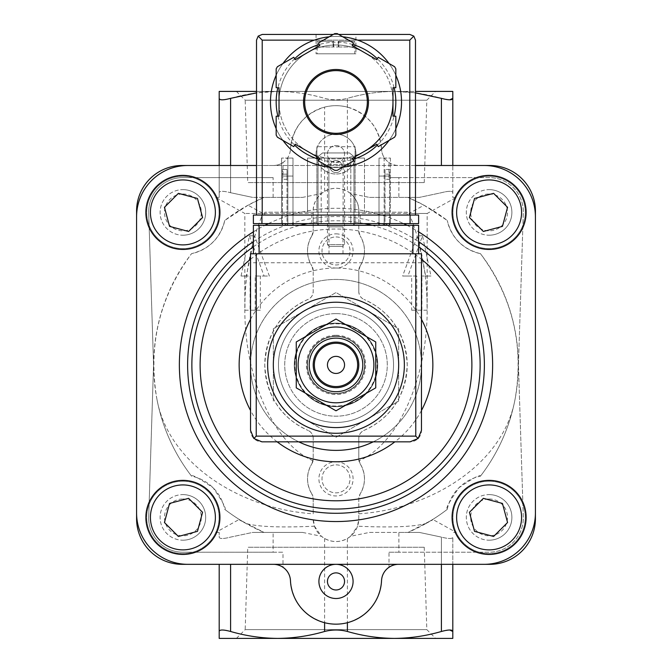 <?xml version="1.0" encoding="UTF-8"?>
<svg xmlns="http://www.w3.org/2000/svg" width="672" height="672" viewBox="0 0 672 672"><rect width="100%" height="100%" fill="white"/><g stroke="black" fill="none" stroke-linecap="round" stroke-linejoin="round"><path stroke-width="0.5" stroke-dasharray="3.36 2.52" d="M248.01 205.22L224.75 220.458A182.33 182.33 0 0 1 264.012 197.4L302.56 197.4L321.434 193.544C315.672 198.988 312.934 204.834 313.211 211.075L313.211 231.218L313.211 213.469L244.835 213.469L262.97 213.469L248.01 205.22L264.012 197.4L273.126 197.4L252.638 197.4L302.56 197.4M358.789 513.811C431.281 509.082 503.63 464.15 515.155 398.756C524.152 345.475 512.576 297.108 480.455 253.663A182.33 182.33 0 0 1 480.455 476.162C480.22 474.23 473.029 478.103 458.884 487.788C449.182 501.967 445.301 509.158 447.25 509.368A182.33 182.33 0 0 1 425.964 523.496C413.977 526.831 391.171 527.738 357.538 526.201L358.789 518.75L358.789 498.599L360.108 494.046A8.543 8.543 0 0 0 358.789 498.599L358.789 518.75A22.789 22.789 0 0 1 336 541.54A22.789 22.789 0 0 1 313.211 518.75L314.462 526.201C280.762 527.738 257.947 526.831 246.036 523.496A182.33 182.33 0 0 1 224.75 509.368C226.682 509.132 222.81 501.942 213.125 487.796C198.946 478.094 191.755 474.214 191.545 476.162A182.33 182.33 0 0 1 156.845 398.756C147.848 345.475 159.424 297.108 191.545 253.663A182.33 182.33 0 0 0 191.545 476.162A182.33 182.33 0 0 1 156.845 398.756C168.294 463.848 240.349 509.065 313.211 513.811L313.211 498.599A8.543 8.543 0 0 0 311.892 494.046L313.211 498.599L313.211 513.811M273.126 197.4L273.126 177.601L182.876 177.601A34.188 34.188 0 0 0 148.705 212.873L153.56 364.913L148.705 516.944A34.188 34.188 0 0 0 182.876 552.224L273.126 552.224L273.126 532.426L264.012 532.426C238.846 519.414 232.856 516.432 246.036 523.496L239.24 519.439L215.695 532.426L219.198 532.426L215.695 532.426M273.126 532.426L252.638 532.426L230.588 537.104C223.297 538.969 219.5 538.969 219.198 537.104L219.198 532.426L219.198 537.104C219.484 538.969 223.28 538.969 230.588 537.104L252.638 532.426L264.012 532.426A182.33 182.33 0 0 1 224.75 509.368A42.731 42.731 0 0 0 191.545 476.162M480.455 476.162A182.33 182.33 0 0 0 515.155 398.756A182.33 182.33 0 0 1 480.455 476.162A42.731 42.731 0 0 0 447.25 509.368A182.33 182.33 0 0 1 407.988 532.426L398.874 532.426L398.874 552.224L489.124 552.224A34.188 34.188 0 0 0 523.295 516.944L518.44 364.913L523.295 212.873A34.188 34.188 0 0 0 489.124 177.601L398.874 177.601L398.874 197.4L419.362 197.4L441.412 192.713C448.703 190.848 452.5 190.848 452.802 192.713L452.802 165.488M447.25 509.368A182.33 182.33 0 0 1 425.964 523.496L432.76 519.439L456.305 532.426L452.802 532.426L456.305 532.426M425.964 523.496C439.127 516.44 433.138 519.414 407.988 532.426L419.362 532.426L441.412 537.104C448.703 538.969 452.5 538.969 452.802 537.104L452.802 638.4L394.405 638.4C378.521 638.274 362.855 635.964 347.399 631.478C339.822 629.521 332.22 629.521 324.601 631.478C309.112 635.964 293.437 638.266 277.595 638.4C261.719 638.274 246.053 635.964 230.588 631.478C223.297 629.521 219.5 629.521 219.198 631.478L219.198 638.4L394.405 638.4L277.595 638.4M423.99 205.22L447.25 220.458A182.33 182.33 0 0 0 407.988 197.4L423.99 205.22L409.03 213.469L427.165 213.469L358.789 213.469L358.789 211.075A22.789 22.789 0 0 0 336 188.278A22.789 22.789 0 0 0 313.211 211.075L313.211 213.469M273.328 401.092L273.328 328.726L336 292.538L367.34 310.632L398.672 328.726L398.672 401.092L336 437.279L304.66 419.185A62.672 62.672 0 0 1 304.66 310.632A62.672 62.672 0 0 1 398.672 364.913A62.672 62.672 0 0 1 304.66 419.185L336 437.279L398.672 401.092L398.672 328.726L336 292.538L304.66 310.632L273.328 328.726L273.328 401.092M336 327.02A37.892 37.892 0 0 1 368.81 383.855A37.892 37.892 0 0 1 303.19 383.855A37.892 37.892 0 0 1 336 327.02A37.892 37.892 0 0 1 368.81 383.855A37.892 37.892 0 0 1 303.19 383.855A37.892 37.892 0 0 1 336 327.02A37.892 37.892 0 0 1 368.81 383.855A37.892 37.892 0 0 1 303.19 383.855A37.892 37.892 0 0 1 336 327.02M375.74 341.964L336 319.024L296.26 341.964L296.26 387.853L336 410.802L375.74 387.853L375.74 341.964M336 302.232A62.672 62.672 0 0 1 390.281 396.245A62.672 62.672 0 0 1 281.719 396.245A62.672 62.672 0 0 1 336 302.232A62.672 62.672 0 0 1 390.281 396.245A62.672 62.672 0 0 1 281.719 396.245A62.672 62.672 0 0 1 367.34 310.632A62.672 62.672 0 0 1 367.34 419.185A62.672 62.672 0 0 1 273.328 364.913A62.672 62.672 0 0 1 336 302.232M336 296.537A68.376 68.376 0 0 1 395.212 399.092A68.376 68.376 0 0 1 276.788 399.092A68.376 68.376 0 0 1 336 296.537M336 307.364A57.548 57.548 0 0 1 385.837 393.683A57.548 57.548 0 0 1 286.163 393.683A57.548 57.548 0 0 1 336 307.364A57.548 57.548 0 0 1 385.837 393.683A57.548 57.548 0 0 1 286.163 393.683A57.548 57.548 0 0 1 336 307.364A57.548 57.548 0 0 1 385.837 393.683A57.548 57.548 0 0 1 286.163 393.683A57.548 57.548 0 0 1 336 307.364A57.548 57.548 0 0 1 385.837 393.683A57.548 57.548 0 0 1 286.163 393.683A57.548 57.548 0 0 1 336 307.364M336 336.42A28.484 28.484 0 0 1 360.671 379.151A28.484 28.484 0 0 1 311.329 379.151A28.484 28.484 0 0 1 336 336.42A28.484 28.484 0 0 1 360.671 379.151A28.484 28.484 0 0 1 311.329 379.151A28.484 28.484 0 0 1 336 336.42A28.484 28.484 0 0 1 360.671 379.151A28.484 28.484 0 0 1 311.329 379.151A28.484 28.484 0 0 1 336 336.42M336 323.77A41.135 41.135 0 0 1 371.624 385.476A41.135 41.135 0 0 1 300.376 385.476A41.135 41.135 0 0 1 336 323.77M336 323.375A41.538 41.538 0 0 1 371.969 385.678A41.538 41.538 0 0 1 300.031 385.678A41.538 41.538 0 0 1 336 323.375A41.538 41.538 0 0 1 371.969 385.678A41.538 41.538 0 0 1 300.031 385.678A41.538 41.538 0 0 1 336 323.375M336 356.362A8.543 8.543 0 0 1 344.543 364.913A8.543 8.543 0 0 1 336 373.456A8.543 8.543 0 0 1 327.457 364.913A8.543 8.543 0 0 1 336 356.362M336 342.115A22.789 22.789 0 0 1 355.74 376.303A22.789 22.789 0 0 1 316.26 376.303A22.789 22.789 0 0 1 336 342.115M427.048 276.024L430.962 276.024L422.52 235.796L407.921 276.024L416.8 276.024L416.8 310.212L411.667 310.212L411.667 276.024L402.629 276.024L417.43 235.796L425.67 276.024L421.915 276.024L427.048 276.024L427.048 310.212L416.8 310.212M255.2 310.212L255.2 276.024L264.079 276.024L249.48 235.796L241.038 276.024L244.952 276.024L244.952 310.212L260.333 310.212L260.333 276.024L269.371 276.024L254.57 235.796L246.33 276.024L250.085 276.024L250.085 310.212L260.333 310.212M360.108 266.137C365.921 256.049 365.921 245.927 360.108 235.771A28.484 28.484 0 0 1 360.108 266.137A8.543 8.543 0 0 0 358.789 270.69L360.108 266.137M358.789 291.556L358.789 270.69L358.789 291.556A8.543 8.543 0 0 0 363.98 299.418C360.755 297.856 359.024 295.235 358.789 291.556M363.98 430.408C391.045 418.068 405.46 396.236 407.224 364.896C405.476 333.598 391.062 311.766 363.98 299.418A71.224 71.224 0 0 1 363.98 430.408A8.543 8.543 0 0 0 358.789 438.262C359.024 434.582 360.746 431.962 363.98 430.408M358.789 459.127L358.789 438.262L358.789 459.127A8.543 8.543 0 0 0 360.108 463.68L358.789 459.127M427.048 310.212L411.667 310.212M416.8 276.024L411.667 276.024M407.921 276.024L402.629 276.024M422.52 235.796L417.43 235.796M430.962 276.024L425.67 276.024M421.915 310.212L421.915 276.024M360.108 463.68C365.904 473.802 365.904 483.924 360.108 494.046A28.484 28.484 0 0 0 360.108 463.68M358.789 213.469L358.789 231.218A8.543 8.543 0 0 0 360.108 235.771L358.789 231.218L358.789 211.075C359.075 204.842 356.328 199.004 350.566 193.544L369.44 197.4L398.874 197.4M311.892 494.046C306.096 483.924 306.096 473.802 311.892 463.68A28.484 28.484 0 0 0 311.892 494.046M311.892 463.68A8.543 8.543 0 0 0 313.211 459.127L313.211 438.262L313.211 459.127L311.892 463.68M313.211 438.262A8.543 8.543 0 0 0 308.02 430.408C311.245 431.962 312.976 434.582 313.211 438.262M308.02 299.418C280.955 311.749 266.54 333.589 264.776 364.93C266.524 396.228 280.938 418.051 308.02 430.408A71.224 71.224 0 0 1 308.02 299.418A8.543 8.543 0 0 0 313.211 291.556L313.211 270.69L313.211 291.556C312.976 295.235 311.254 297.856 308.02 299.418M313.211 270.69A8.543 8.543 0 0 0 311.892 266.137L313.211 270.69M311.892 235.771C306.079 245.868 306.079 255.99 311.892 266.137A28.484 28.484 0 0 1 311.892 235.771A8.543 8.543 0 0 0 313.211 231.218L311.892 235.771M241.038 276.024L246.33 276.024M249.48 235.796L254.57 235.796M264.079 276.024L269.371 276.024M255.2 276.024L260.333 276.024M244.952 310.212L250.085 310.212M244.952 276.024L250.085 276.024M350.566 193.544L347.399 191.335C339.797 187.295 332.203 187.295 324.601 191.335L321.434 193.544M347.399 107.108C367.928 113.702 379.302 127.73 381.536 149.176A45.578 45.578 0 0 0 336 105.664A45.578 45.578 0 0 0 290.464 149.176C292.698 127.73 304.072 113.702 324.601 107.108C332.22 105.21 339.814 105.21 347.399 107.108L347.399 98.347C339.822 100.296 332.22 100.296 324.601 98.347C309.112 93.862 293.437 91.552 277.595 91.417L219.198 91.417L219.198 98.347C219.5 100.296 223.297 100.296 230.588 98.347C246.053 93.853 261.719 91.543 277.595 91.417L394.405 91.417L277.595 91.417C293.479 91.543 309.145 93.853 324.601 98.347C332.178 100.296 339.78 100.296 347.399 98.347C362.888 93.862 378.563 91.552 394.405 91.417C378.521 91.543 362.855 93.853 347.399 98.347L347.399 191.335M369.44 197.4L419.362 197.4L441.412 192.713C448.72 190.848 452.516 190.848 452.802 192.713L452.802 197.4L456.305 197.4L452.802 197.4L452.802 91.417L256.519 91.417L277.595 91.417L256.519 92.879M449.753 99.817L441.412 98.347C425.914 93.862 410.239 91.552 394.405 91.417L415.481 92.87M449.753 630L441.412 631.478C425.914 635.964 410.239 638.266 394.405 638.4M302.56 532.426L252.638 532.426L302.56 532.426L321.434 536.281L324.601 538.482C332.203 542.522 339.797 542.522 347.399 538.482L347.399 631.478M336 461.773A17.094 17.094 0 0 1 350.801 487.41A17.094 17.094 0 0 1 321.199 487.41A17.094 17.094 0 0 1 336 461.773M336 233.864A17.094 17.094 0 0 1 350.801 259.501A17.094 17.094 0 0 1 321.199 259.501A17.094 17.094 0 0 1 336 233.864M409.03 213.469C420.932 241.601 426.972 273.101 427.165 307.969C427.686 378 398.219 444.024 358.949 460.782M480.455 253.663C462.815 249.161 451.744 238.098 447.25 220.458A42.731 42.731 0 0 0 480.455 253.663M347.399 538.482L350.566 536.281L369.44 532.426L398.874 532.426M369.44 532.426L419.362 532.426L441.412 537.104L441.412 631.478M441.412 564.329L441.412 537.104C448.72 538.969 452.516 538.969 452.802 537.104L452.802 564.329M230.588 165.488L230.588 192.713L252.638 197.4L230.588 192.713C223.297 190.848 219.5 190.848 219.198 192.713C219.484 190.848 223.28 190.848 230.588 192.713L230.588 98.347M219.198 165.488L219.198 197.4L215.695 197.4L219.198 197.4L219.198 98.347M224.75 220.458C220.256 238.098 209.185 249.161 191.545 253.663A42.731 42.731 0 0 0 224.75 220.458M313.051 460.782C273.781 444.024 244.314 378 244.835 307.969C245.028 273.101 251.068 241.601 262.97 213.469M424.242 182.582L426.812 100.212L435.599 91.417L236.401 91.417L245.188 100.212L426.812 100.212L245.188 100.212L247.758 182.582L424.242 182.582L247.758 182.582M424.242 547.235L426.812 629.614L435.599 638.4L236.401 638.4L245.188 629.614L426.812 629.614L245.188 629.614L247.758 547.235L424.242 547.235L247.758 547.235M219.198 631.478L219.198 564.329M314.462 526.201L321.434 536.281M350.566 536.281L357.538 526.201M489.098 540.196A22.789 22.789 0 0 0 511.888 517.406A22.789 22.789 0 0 0 489.098 494.609A22.789 22.789 0 0 0 466.309 517.406A22.789 22.789 0 0 0 489.098 540.196M489.098 235.208A22.789 22.789 0 0 0 511.888 212.419A22.789 22.789 0 0 0 489.098 189.63A22.789 22.789 0 0 0 466.309 212.419A22.789 22.789 0 0 0 489.098 235.208M182.902 540.196A22.789 22.789 0 0 0 205.691 517.406A22.789 22.789 0 0 0 182.902 494.609A22.789 22.789 0 0 0 160.112 517.406A22.789 22.789 0 0 0 182.902 540.196M182.902 235.208A22.789 22.789 0 0 0 205.691 212.419A22.789 22.789 0 0 0 182.902 189.63A22.789 22.789 0 0 0 160.112 212.419A22.789 22.789 0 0 0 182.902 235.208M389.012 162.54A17.094 17.094 0 0 0 398.614 165.488A17.094 17.094 0 0 1 381.536 149.176C381.931 154.795 384.426 159.256 389.012 162.54L389.012 177.601L489.124 177.601A34.188 34.188 0 0 1 523.295 212.873L518.44 364.913L523.295 516.944A34.188 34.188 0 0 1 489.124 552.224L389.012 552.224L389.012 567.277C384.426 570.57 381.931 575.022 381.536 580.65C379.302 602.095 367.928 616.115 347.399 622.709C339.814 624.607 332.22 624.607 324.601 622.709C304.072 616.115 292.698 602.095 290.464 580.65C290.069 575.022 287.574 570.57 282.988 567.277L282.988 552.224L273.126 552.224M389.012 552.224L398.874 552.224M389.012 177.601L398.874 177.601M273.126 177.601L182.876 177.601A34.188 34.188 0 0 0 148.705 212.873L153.56 364.913L148.705 516.944A34.188 34.188 0 0 0 182.876 552.224L282.988 552.224M282.988 567.277A17.094 17.094 0 0 0 273.386 564.329L489.838 564.329A45.578 45.578 0 0 0 535.416 518.75L535.416 211.075A45.578 45.578 0 0 0 489.838 165.488L352.363 165.488A19.942 19.942 0 0 1 319.637 165.488A19.942 19.942 0 0 1 336 134.156A19.942 19.942 0 0 1 352.363 165.488L273.386 165.488A17.094 17.094 0 0 0 290.464 149.176C290.069 154.795 287.574 159.256 282.988 162.54L282.988 177.601M273.386 564.329L182.162 564.329A45.578 45.578 0 0 1 136.584 518.75L136.584 211.075A45.578 45.578 0 0 1 182.162 165.488L273.386 165.488A17.094 17.094 0 0 0 282.988 162.54M535.416 216.77A51.282 51.282 0 0 0 484.142 165.488M484.142 564.329A51.282 51.282 0 0 0 535.416 513.047M398.614 564.329A17.094 17.094 0 0 0 389.012 567.277M136.584 513.047A51.282 51.282 0 0 0 187.858 564.329M187.858 165.488A51.282 51.282 0 0 0 136.584 216.77M415.481 165.488L256.519 165.488M182.902 481.219A36.179 36.179 0 0 1 214.234 535.492A36.179 36.179 0 0 1 151.57 535.492A36.179 36.179 0 0 1 182.902 481.219A36.179 36.179 0 0 1 214.234 535.492A36.179 36.179 0 0 1 151.57 535.492A36.179 36.179 0 0 1 182.902 481.219M182.902 176.24A36.179 36.179 0 0 1 214.234 230.504A36.179 36.179 0 0 1 151.57 230.504A36.179 36.179 0 0 1 182.902 176.24A36.179 36.179 0 0 1 214.234 230.504A36.179 36.179 0 0 1 151.57 230.504A36.179 36.179 0 0 1 182.902 176.24M489.098 481.219A36.179 36.179 0 0 1 520.43 535.492A36.179 36.179 0 0 1 457.766 535.492A36.179 36.179 0 0 1 489.098 481.219A36.179 36.179 0 0 1 520.43 535.492A36.179 36.179 0 0 1 457.766 535.492A36.179 36.179 0 0 1 489.098 481.219M489.098 176.24A36.179 36.179 0 0 1 520.43 230.504A36.179 36.179 0 0 1 457.766 230.504A36.179 36.179 0 0 1 489.098 176.24A36.179 36.179 0 0 1 520.43 230.504A36.179 36.179 0 0 1 457.766 230.504A36.179 36.179 0 0 1 489.098 176.24M298.746 441.832A85.462 85.462 0 0 1 336 279.443A85.462 85.462 0 0 1 410.012 407.644A85.462 85.462 0 0 1 261.988 407.644A85.462 85.462 0 0 1 336 279.443A85.462 85.462 0 0 1 373.254 441.832M489.098 175.384A37.036 37.036 0 0 1 521.17 230.933A37.036 37.036 0 0 1 457.027 230.933A37.036 37.036 0 0 1 489.098 175.384M489.098 189.63A22.789 22.789 0 0 1 508.838 223.81A22.789 22.789 0 0 1 469.358 223.81A22.789 22.789 0 0 1 489.098 189.63M489.098 193.998A18.421 18.421 0 0 1 505.05 221.626A18.421 18.421 0 0 1 473.147 221.626A18.421 18.421 0 0 1 489.098 193.998M489.098 480.371A37.036 37.036 0 0 1 521.17 535.92A37.036 37.036 0 0 1 457.027 535.92A37.036 37.036 0 0 1 489.098 480.371M489.098 494.609A22.789 22.789 0 0 1 508.838 528.797A22.789 22.789 0 0 1 469.358 528.797A22.789 22.789 0 0 1 489.098 494.609M489.098 498.985A18.421 18.421 0 0 1 505.05 526.613A18.421 18.421 0 0 1 473.147 526.613A18.421 18.421 0 0 1 489.098 498.985M182.902 175.384A37.036 37.036 0 0 1 214.973 230.933A37.036 37.036 0 0 1 150.83 230.933A37.036 37.036 0 0 1 182.902 175.384M182.902 189.63A22.789 22.789 0 0 1 202.642 223.81A22.789 22.789 0 0 1 163.162 223.81A22.789 22.789 0 0 1 182.902 189.63M182.902 193.998A18.421 18.421 0 0 1 198.853 221.626A18.421 18.421 0 0 1 166.95 221.626A18.421 18.421 0 0 1 182.902 193.998M182.902 480.371A37.036 37.036 0 0 1 214.973 535.92A37.036 37.036 0 0 1 150.83 535.92A37.036 37.036 0 0 1 182.902 480.371M182.902 494.609A22.789 22.789 0 0 1 202.642 528.797A22.789 22.789 0 0 1 163.162 528.797A22.789 22.789 0 0 1 182.902 494.609M182.902 498.985A18.421 18.421 0 0 1 198.853 526.613A18.421 18.421 0 0 1 166.95 526.613A18.421 18.421 0 0 1 182.902 498.985M474.533 198.458L469.426 217.526L483.386 231.479L502.446 226.372L507.562 207.312L493.601 193.351L474.533 198.458M178.399 193.351L164.438 207.312L169.554 226.372L188.614 231.479L202.574 217.526L197.467 198.458L178.399 193.351M169.554 503.446L164.438 522.514L178.399 536.466L197.467 531.359L202.574 512.299L188.614 498.338L169.554 503.446M483.386 498.338L469.426 512.299L474.533 531.359L493.601 536.466L507.562 522.514L502.446 503.446L483.386 498.338M336 236.947A14.011 14.011 0 0 1 348.13 257.964A14.011 14.011 0 0 1 323.87 257.964A14.011 14.011 0 0 1 336 236.947A14.011 14.011 0 0 1 348.13 257.964A14.011 14.011 0 0 1 323.87 257.964A14.011 14.011 0 0 1 336 236.947M336 464.856A14.011 14.011 0 0 1 348.13 485.864A14.011 14.011 0 0 1 323.87 485.864A14.011 14.011 0 0 1 336 464.856A14.011 14.011 0 0 1 348.13 485.864A14.011 14.011 0 0 1 323.87 485.864A14.011 14.011 0 0 1 336 464.856M336 134.156A19.942 19.942 0 0 1 353.27 164.069A19.942 19.942 0 0 1 318.73 164.069A19.942 19.942 0 0 1 336 134.156M336 145.547A8.543 8.543 0 0 1 343.4 158.365A8.543 8.543 0 0 1 328.6 158.365A8.543 8.543 0 0 1 336 145.547A8.543 8.543 0 0 1 344.543 154.098A8.543 8.543 0 0 1 336 162.641A8.543 8.543 0 0 1 327.457 154.098A8.543 8.543 0 0 1 336 145.547M336 564.329A17.094 17.094 0 0 1 350.801 589.966A17.094 17.094 0 0 1 321.199 589.966A17.094 17.094 0 0 1 336 564.329M336 572.88A8.543 8.543 0 0 1 344.543 581.423A8.543 8.543 0 0 1 336 589.966A8.543 8.543 0 0 1 327.457 581.423A8.543 8.543 0 0 1 336 572.88M282.442 223.608L282.442 176.047L285.289 176.047L282.442 176.047L282.442 169.478L282.442 176.047L287.003 176.047L287.003 169.478L282.442 169.478L287.003 169.478L287.003 176.047L292.984 176.047L285.289 176.047L292.984 176.047L292.984 225.313L282.442 225.313L292.984 225.313L292.984 176.047L287.003 176.047L287.003 225.313L287.003 176.047L282.442 176.047L282.442 225.313M389.558 223.608L389.558 176.047L379.016 176.047L384.997 176.047L384.997 169.478L384.997 176.047L389.558 176.047L386.711 176.047L389.558 176.047L389.558 169.478L384.997 169.478L389.558 169.478L389.558 225.313L379.016 225.313L389.558 225.313M327.457 225.313L344.543 225.313L327.457 225.313L328.994 226.859L343.006 226.859L328.994 226.859L328.994 253.806L343.006 253.806L328.994 253.806M253.386 253.806L253.386 225.313L418.614 225.313L418.614 253.806L253.386 253.806L418.614 253.806M318.049 225.313L353.951 225.313L353.951 156.66L349.532 152.956L322.468 152.956L318.049 156.66L318.049 225.313L353.951 225.313M421.462 430.433L421.462 253.806L250.538 253.806L250.538 430.433A11.399 11.399 0 0 0 261.929 441.832L410.071 441.832A11.399 11.399 0 0 0 421.462 430.433M336 313.631A51.282 51.282 0 0 1 380.411 390.55A51.282 51.282 0 0 1 291.589 390.55A51.282 51.282 0 0 1 336 313.631A51.282 51.282 0 0 1 380.411 390.55A51.282 51.282 0 0 1 291.589 390.55A51.282 51.282 0 0 1 336 313.631M421.462 262.752L250.538 262.752M353.951 223.608L353.951 156.66L349.532 152.956L322.468 152.956L318.049 156.66L318.049 223.608M342.04 166.572A6.04 6.04 0 0 0 332.984 161.339A6.04 6.04 0 0 0 332.984 171.805A6.04 6.04 0 0 0 342.04 166.572A6.04 6.04 0 0 0 332.984 161.339A6.04 6.04 0 0 0 332.984 171.805A6.04 6.04 0 0 0 342.04 166.572M282.442 179.281L282.442 174.149L282.442 179.281L287.003 179.281L287.003 174.149L287.003 179.281M292.984 223.608L292.984 215.057L292.984 223.608L292.984 215.057L281.585 215.057L292.984 215.057L287.851 215.057L292.984 215.057L292.984 223.608L281.585 223.608L292.984 223.608L292.984 176.047L292.984 225.313M379.016 225.313L379.016 176.047L386.711 176.047L379.016 176.047L379.016 225.313L379.016 176.047L379.016 223.608L390.415 223.608L379.016 223.608L379.016 215.057L390.415 215.057L379.016 215.057L384.149 215.057L379.016 215.057L379.016 223.608M384.997 176.047L384.997 225.313L384.997 176.047M384.997 179.281L384.997 174.149L384.997 179.281L389.558 179.281L389.558 174.149L389.558 179.281M336 336.134A28.77 28.77 0 0 1 360.914 379.294A28.77 28.77 0 0 1 311.086 379.294A28.77 28.77 0 0 1 336 336.134A28.77 28.77 0 0 1 360.914 379.294A28.77 28.77 0 0 1 311.086 379.294A28.77 28.77 0 0 1 336 336.134M336 323.173A41.74 41.74 0 0 1 372.145 385.778A41.74 41.74 0 0 1 299.855 385.778A41.74 41.74 0 0 1 336 323.173A41.74 41.74 0 0 1 372.145 385.778A41.74 41.74 0 0 1 299.855 385.778A41.74 41.74 0 0 1 336 323.173M395.825 75.239A65.52 65.52 0 0 0 389.054 63.512A65.52 65.52 0 0 1 395.825 75.239A65.52 65.52 0 0 0 389.054 63.512M357.714 40.144A65.52 65.52 0 0 0 314.286 40.144L357.714 40.144M282.946 63.512A65.52 65.52 0 0 0 276.175 75.239A65.52 65.52 0 0 1 282.946 63.512A65.52 65.52 0 0 0 276.175 75.239M276.175 128.688A65.52 65.52 0 0 0 282.946 140.406A65.52 65.52 0 0 1 276.175 128.688A65.52 65.52 0 0 0 282.946 140.406M321.754 164.64L350.246 164.64L321.754 164.64L321.754 165.917C320.897 167.614 351.086 167.622 350.246 165.917C351.095 167.622 320.905 167.622 321.754 165.917A65.52 65.52 0 0 0 325.928 166.706M329.23 167.135A65.52 65.52 0 0 0 342.77 167.135A65.52 65.52 0 0 1 329.23 167.135A65.52 65.52 0 0 0 342.77 167.135M389.054 140.406A65.52 65.52 0 0 0 395.825 128.688A65.52 65.52 0 0 1 389.054 140.406A65.52 65.52 0 0 0 395.825 128.688M333.724 41.278L317.335 41.278L333.724 41.278L333.724 46.981L338.276 46.981L333.724 46.981L333.724 41.278M317.335 41.278L333.152 41.278L317.335 41.278L317.201 46.981L333.724 46.981L317.335 46.981L317.335 41.278M338.276 41.278L354.665 41.278L338.276 41.278L338.276 46.981L338.276 41.278M354.799 46.981L354.665 41.278L338.848 41.278L354.665 41.278L354.799 53.819L317.201 53.819L354.799 53.819M316.915 212.209L355.085 212.209L316.915 212.209L316.915 146.689L316.915 212.209M379.016 212.209L390.415 212.209L379.016 212.209L384.149 212.209L379.016 212.209L379.016 158.08L379.016 212.209L379.016 158.08L384.149 158.08L384.149 212.209L384.149 158.08L379.016 158.08L379.016 212.209M407.224 212.209L264.776 212.209L407.224 212.209L407.224 215.057L264.776 215.057L407.224 215.057L407.224 212.209M321.182 212.209L350.818 212.209L321.182 212.209L321.182 158.08L321.182 212.209M281.585 212.209L292.984 212.209L281.585 212.209L281.585 158.08L281.585 212.209M287.851 212.209L292.984 212.209L287.851 212.209L287.851 158.08L287.851 212.209M307.516 212.209L364.484 212.209L307.516 212.209L307.516 158.08L307.516 212.209M277.418 66.704A68.376 68.376 0 0 0 276.175 68.863L276.175 87.713L279.023 87.713L279.023 101.959A56.977 56.977 0 0 0 364.484 151.301A56.977 56.977 0 0 0 364.484 52.618L352.153 45.494L353.581 43.025L337.243 33.6A68.376 68.376 0 0 0 334.757 33.6L318.419 43.025L319.847 45.494L307.516 52.618L295.176 59.741L293.748 57.271L277.418 66.704M395.825 68.863A68.376 68.376 0 0 0 394.582 66.704L378.252 57.271L376.824 59.741L364.484 52.618A56.977 56.977 0 0 0 279.023 101.959L279.023 116.206L276.175 116.206L276.175 135.064A68.376 68.376 0 0 0 277.418 137.222L293.748 146.647L295.176 144.186L307.516 151.301L319.847 158.424L318.419 160.894L334.757 170.318A68.376 68.376 0 0 0 337.243 170.318L353.581 160.894L352.153 158.424L364.484 151.301L376.824 144.186L378.252 146.647L394.582 137.222A68.376 68.376 0 0 0 395.825 135.064L395.825 116.206L392.977 116.206L392.977 87.713L395.825 87.713L395.825 68.863M355.942 34.44L316.058 34.44L355.942 34.44L355.942 53.819L316.058 53.819L355.942 53.819M256.519 215.057L256.519 40.144L258.182 36.112L262.214 34.44L409.786 34.44L413.818 36.112L415.481 40.144L415.481 215.057L256.519 215.057L415.481 215.057M333.295 34.44L338.705 34.44M258.182 36.112L262.214 40.144L409.786 40.144L413.818 36.112M342.77 36.792A65.52 65.52 0 0 0 329.23 36.792A65.52 65.52 0 0 1 342.77 36.792M392.977 101.959A56.977 56.977 0 0 0 326.105 45.847A56.977 56.977 0 0 0 282.458 121.447A56.977 56.977 0 0 0 364.484 151.301M367.34 101.959A31.34 31.34 0 0 0 320.334 74.819A31.34 31.34 0 0 0 320.334 129.1A31.34 31.34 0 0 0 367.34 101.959M261.929 223.608L418.614 223.608L418.614 215.057L253.386 215.057L253.386 223.608L261.929 223.608L261.929 215.057M336 223.608L360.217 223.608L336 223.608M336 215.057L360.217 215.057L336 215.057M355.085 223.608L316.915 223.608L355.085 223.608L355.085 215.057L316.915 215.057L355.085 215.057L355.085 223.608M350.818 223.608L321.182 223.608L350.818 223.608L350.818 215.057L321.182 215.057L350.818 215.057L350.818 223.608M264.776 212.209L264.776 215.057L264.776 212.209M350.818 158.08L350.818 212.209L350.818 158.08L321.182 158.08L328.877 158.08L328.877 212.209L328.877 158.08L343.123 158.08L343.123 212.209L343.123 158.08L350.818 158.08M321.182 223.608L321.182 215.057L321.182 223.608M328.877 223.608L328.877 215.057L328.877 223.608M343.123 223.608L343.123 215.057L343.123 223.608M390.415 158.08L390.415 212.209L390.415 158.08L379.016 158.08L390.415 158.08M390.415 223.608L390.415 215.057L390.415 223.608M384.149 223.608L384.149 215.057L384.149 223.608M292.984 158.08L292.984 212.209L292.984 158.08L281.585 158.08L292.984 158.08L292.984 212.209L292.984 158.08L287.851 158.08L292.984 158.08M281.585 223.608L281.585 215.057L281.585 223.608M287.851 223.608L287.851 215.057L287.851 223.608M355.085 146.689L355.085 212.209L355.085 146.689L316.915 146.689L355.085 146.689M316.915 223.608L316.915 215.057L316.915 223.608M364.484 158.08L364.484 212.209L364.484 158.08L307.516 158.08L364.484 158.08M327.457 158.08L344.543 158.08L327.457 158.08L327.457 244.65L344.543 244.65L327.457 244.65L329.196 246.397L342.804 246.397L329.196 246.397M344.543 158.08L344.543 244.65L342.804 246.397M338.848 46.981L354.665 46.981L338.848 46.981L338.848 41.278L338.848 46.981M350.246 164.64L350.246 165.917M336 335.286A29.627 29.627 0 0 1 361.662 379.722A29.627 29.627 0 0 1 310.338 379.722A29.627 29.627 0 0 1 336 335.286M324.601 191.335L324.601 107.108M324.601 538.482L324.601 631.478M441.412 165.488L441.412 98.347M230.588 564.329L230.588 631.478M268.414 223.608A156.635 156.635 0 0 1 403.586 223.608M407.047 225.313A156.635 156.635 0 0 1 418.614 231.84M253.386 231.84A156.635 156.635 0 0 1 264.953 225.313M253.386 241.66A148.378 148.378 0 0 1 418.614 241.66M307.541 223.608A144.144 144.144 0 0 1 364.459 223.608M371.918 225.313A144.144 144.144 0 0 1 418.614 246.8M253.386 246.8A144.144 144.144 0 0 1 300.082 225.313M250.538 259.266A135.887 135.887 0 0 1 421.462 259.266M250.538 319.326A96.86 96.86 0 0 1 421.462 319.326M421.462 410.491A96.86 96.86 0 0 1 394.867 441.832M277.133 441.832A96.86 96.86 0 0 1 250.538 410.491M285.289 223.608L285.289 225.313M386.711 223.608L386.711 225.313M409.786 40.144L409.786 215.057M262.214 40.144L262.214 215.057M394.103 87.713A59.825 59.825 0 0 0 377.387 58.766M352.716 44.52A59.825 59.825 0 0 0 319.284 44.52M294.613 58.766A59.825 59.825 0 0 0 277.897 87.713M277.897 116.206A59.825 59.825 0 0 0 294.613 145.16M319.284 159.407A59.825 59.825 0 0 0 352.716 159.407M377.387 145.16A59.825 59.825 0 0 0 394.103 116.206M410.071 223.608L410.071 215.057M333.152 46.981L333.152 41.278L333.152 46.981M427.165 307.969L427.165 213.469L456.305 197.4M244.835 307.969L244.835 213.469L215.695 197.4M389.558 174.149L384.997 174.149M287.003 174.149L282.442 174.149M343.006 253.806L343.006 226.859L344.543 225.313M360.217 223.608L360.217 215.057M311.783 223.608L311.783 215.057M316.058 34.44L316.058 53.819M317.201 46.981L317.201 53.819"/><path stroke-width="1.01" d="M336 302.232A62.672 62.672 0 0 1 390.281 396.245A62.672 62.672 0 0 1 281.719 396.245A62.672 62.672 0 0 1 336 302.232M336 296.537A68.376 68.376 0 0 1 395.212 399.092A68.376 68.376 0 0 1 276.788 399.092A68.376 68.376 0 0 1 336 296.537M296.26 387.853L296.26 341.964L336 319.024L375.74 341.964L375.74 387.853L336 410.802L296.26 387.853M336 356.362A8.543 8.543 0 0 1 343.4 369.18A8.543 8.543 0 0 1 328.6 369.18A8.543 8.543 0 0 1 336 356.362M336 343.258A21.655 21.655 0 0 1 354.749 375.732A21.655 21.655 0 0 1 317.251 375.732A21.655 21.655 0 0 1 336 343.258M336 342.115A22.789 22.789 0 0 1 355.74 376.303A22.789 22.789 0 0 1 316.26 376.303A22.789 22.789 0 0 1 336 342.115M336 338.134A26.779 26.779 0 0 1 359.192 378.302A26.779 26.779 0 0 1 312.808 378.302A26.779 26.779 0 0 1 336 338.134M336 327.02A37.892 37.892 0 0 1 368.81 383.855A37.892 37.892 0 0 1 303.19 383.855A37.892 37.892 0 0 1 336 327.02M452.802 165.488L452.802 98.347L449.753 99.817M452.802 564.329L452.802 631.478L449.753 630M415.481 92.87L441.412 98.347C448.703 100.296 452.5 100.296 452.802 98.347L452.802 91.417L415.481 91.417L435.599 91.417M219.198 564.329L219.198 638.4L394.405 638.4C410.281 638.274 425.947 635.964 441.412 631.478C448.703 629.521 452.5 629.521 452.802 631.478L452.802 638.4L394.405 638.4L435.599 638.4M219.198 165.488L219.198 98.347C219.484 100.296 223.28 100.296 230.588 98.347L256.519 92.879M236.401 91.417L256.519 91.417L219.198 91.417L219.198 98.347M236.401 638.4L277.595 638.4C293.479 638.274 309.145 635.964 324.601 631.478C332.178 629.521 339.78 629.521 347.399 631.478C362.888 635.964 378.563 638.266 394.405 638.4M219.198 631.478C219.484 629.521 223.28 629.521 230.588 631.478C246.086 635.964 261.761 638.266 277.595 638.4M273.386 564.329A17.094 17.094 0 0 1 290.464 580.65A45.578 45.578 0 0 0 336 624.154A45.578 45.578 0 0 0 381.536 580.65A17.094 17.094 0 0 1 398.614 564.329M256.519 165.488L182.162 165.488A45.578 45.578 0 0 0 136.584 211.075L136.584 518.75A45.578 45.578 0 0 0 182.162 564.329L489.838 564.329A45.578 45.578 0 0 0 535.416 518.75L535.416 211.075A45.578 45.578 0 0 0 489.838 165.488L415.481 165.488M336 564.329A17.094 17.094 0 0 1 350.801 589.966A17.094 17.094 0 0 1 321.199 589.966A17.094 17.094 0 0 1 336 564.329M535.416 216.77A51.282 51.282 0 0 0 484.142 165.488M484.142 564.329A51.282 51.282 0 0 0 535.416 513.047M136.584 513.047A51.282 51.282 0 0 0 187.858 564.329M187.858 165.488A51.282 51.282 0 0 0 136.584 216.77M373.254 441.832A85.462 85.462 0 0 1 298.746 441.832M489.098 175.384A37.036 37.036 0 0 1 521.17 230.933A37.036 37.036 0 0 1 457.027 230.933A37.036 37.036 0 0 1 489.098 175.384A37.036 37.036 0 0 1 521.17 230.933A37.036 37.036 0 0 1 457.027 230.933A37.036 37.036 0 0 1 489.098 175.384M469.426 217.526L483.386 231.479L502.446 226.372L507.562 207.312L493.601 193.351L474.533 198.458L469.426 217.526M489.098 480.371A37.036 37.036 0 0 1 521.17 535.92A37.036 37.036 0 0 1 457.027 535.92A37.036 37.036 0 0 1 489.098 480.371A37.036 37.036 0 0 1 521.17 535.92A37.036 37.036 0 0 1 457.027 535.92A37.036 37.036 0 0 1 489.098 480.371M469.426 512.299L474.533 531.359L493.601 536.466L507.562 522.514L502.446 503.446L483.386 498.338L469.426 512.299M182.902 175.384A37.036 37.036 0 0 1 214.973 230.933A37.036 37.036 0 0 1 150.83 230.933A37.036 37.036 0 0 1 182.902 175.384A37.036 37.036 0 0 1 214.973 230.933A37.036 37.036 0 0 1 150.83 230.933A37.036 37.036 0 0 1 182.902 175.384M164.438 207.312L169.554 226.372L188.614 231.479L202.574 217.526L197.467 198.458L178.399 193.351L164.438 207.312M182.902 480.371A37.036 37.036 0 0 1 214.973 535.92A37.036 37.036 0 0 1 150.83 535.92A37.036 37.036 0 0 1 182.902 480.371A37.036 37.036 0 0 1 214.973 535.92A37.036 37.036 0 0 1 150.83 535.92A37.036 37.036 0 0 1 182.902 480.371M164.438 522.514L178.399 536.466L197.467 531.359L202.574 512.299L188.614 498.338L169.554 503.446L164.438 522.514M336 572.88A8.543 8.543 0 0 1 343.4 585.698A8.543 8.543 0 0 1 328.6 585.698A8.543 8.543 0 0 1 336 572.88M418.614 253.806L418.614 225.313L253.386 225.313L253.386 253.806M253.873 438.488L261.929 441.832L410.071 441.832L418.127 438.488L421.462 430.433L421.462 253.806L250.538 253.806L250.538 430.433L253.873 438.488L256.234 436.128L256.234 253.806M418.127 438.488L415.766 436.128L256.234 436.128M318.049 223.608L318.049 225.313M353.951 225.313L353.951 223.608M282.442 223.608L282.442 225.313M292.984 223.608L292.984 225.313M379.016 223.608L379.016 225.313M389.558 223.608L389.558 225.313M395.825 128.688A65.52 65.52 0 0 0 401.52 101.959A65.52 65.52 0 0 1 395.825 128.688A65.52 65.52 0 0 0 395.825 75.239A65.52 65.52 0 0 1 401.52 101.959A65.52 65.52 0 0 0 395.825 75.239M389.054 63.512A65.52 65.52 0 0 0 342.77 36.792A65.52 65.52 0 0 1 389.054 63.512A65.52 65.52 0 0 0 357.714 40.144L409.786 40.144L409.786 215.057M256.519 215.057L256.519 40.144L258.182 36.112L262.214 40.144L314.286 40.144A65.52 65.52 0 0 0 282.946 63.512A65.52 65.52 0 0 1 329.23 36.792A65.52 65.52 0 0 0 282.946 63.512M276.175 75.239A65.52 65.52 0 0 0 276.175 128.688A65.52 65.52 0 0 1 276.175 75.239A65.52 65.52 0 0 0 276.175 128.688M325.928 166.706A65.52 65.52 0 0 0 329.23 167.135A65.52 65.52 0 0 1 282.946 140.406A65.52 65.52 0 0 0 321.754 165.917M342.77 167.135A65.52 65.52 0 0 0 389.054 140.406A65.52 65.52 0 0 1 342.77 167.135A65.52 65.52 0 0 0 389.054 140.406M353.581 43.025L337.243 33.6A68.376 68.376 0 0 0 334.757 33.6L318.419 43.025L319.847 45.494L295.176 59.741L293.748 57.271L277.418 66.704A68.376 68.376 0 0 0 276.175 68.863L276.175 87.713L279.023 87.713L279.023 116.206L276.175 116.206L276.175 135.064A68.376 68.376 0 0 0 277.418 137.222L293.748 146.647L295.176 144.186L319.847 158.424L318.419 160.894L334.757 170.318A68.376 68.376 0 0 0 337.243 170.318L353.581 160.894L352.153 158.424L376.824 144.186L378.252 146.647L394.582 137.222A68.376 68.376 0 0 0 395.825 135.064L395.825 116.206L392.977 116.206L392.977 87.713L395.825 87.713L395.825 68.863A68.376 68.376 0 0 0 394.582 66.704L378.252 57.271L376.824 59.741L352.153 45.494L353.581 43.025M258.182 36.112L262.214 34.44L333.295 34.44M338.705 34.44L409.786 34.44L413.818 36.112L409.786 40.144M415.481 215.057L415.481 40.144L413.818 36.112M364.484 151.301A56.977 56.977 0 0 0 392.977 101.959M367.34 101.959A31.34 31.34 0 0 0 320.334 74.819A31.34 31.34 0 0 0 320.334 129.1A31.34 31.34 0 0 0 367.34 101.959A31.34 31.34 0 0 0 320.334 74.819A31.34 31.34 0 0 0 320.334 129.1A31.34 31.34 0 0 0 367.34 101.959M410.071 223.608L253.386 223.608L253.386 215.057L418.614 215.057L418.614 223.608L410.071 223.608L410.071 215.057M441.412 165.488L441.412 98.347M441.412 564.329L441.412 631.478M230.588 165.488L230.588 98.347M230.588 564.329L230.588 631.478M347.399 622.709L347.399 631.478M324.601 622.709L324.601 631.478M403.586 223.608A156.635 156.635 0 0 1 407.047 225.313M418.614 231.84A156.635 156.635 0 0 1 454.91 466.864A156.635 156.635 0 0 1 217.09 466.864A156.635 156.635 0 0 1 253.386 231.84M264.953 225.313A156.635 156.635 0 0 1 268.414 223.608M418.614 241.66A148.378 148.378 0 0 1 447.51 462.798A148.378 148.378 0 0 1 224.49 462.798A148.378 148.378 0 0 1 253.386 241.66M364.459 223.608A144.144 144.144 0 0 1 371.918 225.313M418.614 246.8A144.144 144.144 0 0 1 443.688 460.715A144.144 144.144 0 0 1 228.312 460.715A144.144 144.144 0 0 1 253.386 246.8M300.082 225.313A144.144 144.144 0 0 1 307.541 223.608M421.462 259.266A135.887 135.887 0 0 1 435.397 457.565A135.887 135.887 0 0 1 236.603 457.565A135.887 135.887 0 0 1 250.538 259.266M421.462 319.326A96.86 96.86 0 0 1 421.462 410.491M394.867 441.832A96.86 96.86 0 0 1 277.133 441.832M250.538 410.491A96.86 96.86 0 0 1 250.538 319.326M489.098 179.936A32.474 32.474 0 0 1 517.222 228.656A32.474 32.474 0 0 1 460.975 228.656A32.474 32.474 0 0 1 489.098 179.936M489.098 484.924A32.474 32.474 0 0 1 517.222 533.644A32.474 32.474 0 0 1 460.975 533.644A32.474 32.474 0 0 1 489.098 484.924M182.902 179.936A32.474 32.474 0 0 1 211.025 228.656A32.474 32.474 0 0 1 154.778 228.656A32.474 32.474 0 0 1 182.902 179.936M182.902 484.924A32.474 32.474 0 0 1 211.025 533.644A32.474 32.474 0 0 1 154.778 533.644A32.474 32.474 0 0 1 182.902 484.924M415.766 436.128L415.766 253.806M259.081 225.313L259.081 253.806M412.919 225.313L412.919 253.806M285.289 223.608L285.289 225.313M386.711 223.608L386.711 225.313M282.946 140.406A65.52 65.52 0 0 0 329.23 167.135M368.474 101.959A32.474 32.474 0 0 0 319.763 73.836A32.474 32.474 0 0 0 319.763 130.091A32.474 32.474 0 0 0 368.474 101.959M262.214 40.144L262.214 215.057M394.103 116.206A59.825 59.825 0 0 0 394.103 87.713M377.387 58.766A59.825 59.825 0 0 0 352.716 44.52M319.284 44.52A59.825 59.825 0 0 0 294.613 58.766M277.897 87.713A59.825 59.825 0 0 0 277.897 116.206M294.613 145.16A59.825 59.825 0 0 0 319.284 159.407M352.716 159.407A59.825 59.825 0 0 0 377.387 145.16M261.929 223.608L261.929 215.057"/></g></svg>
